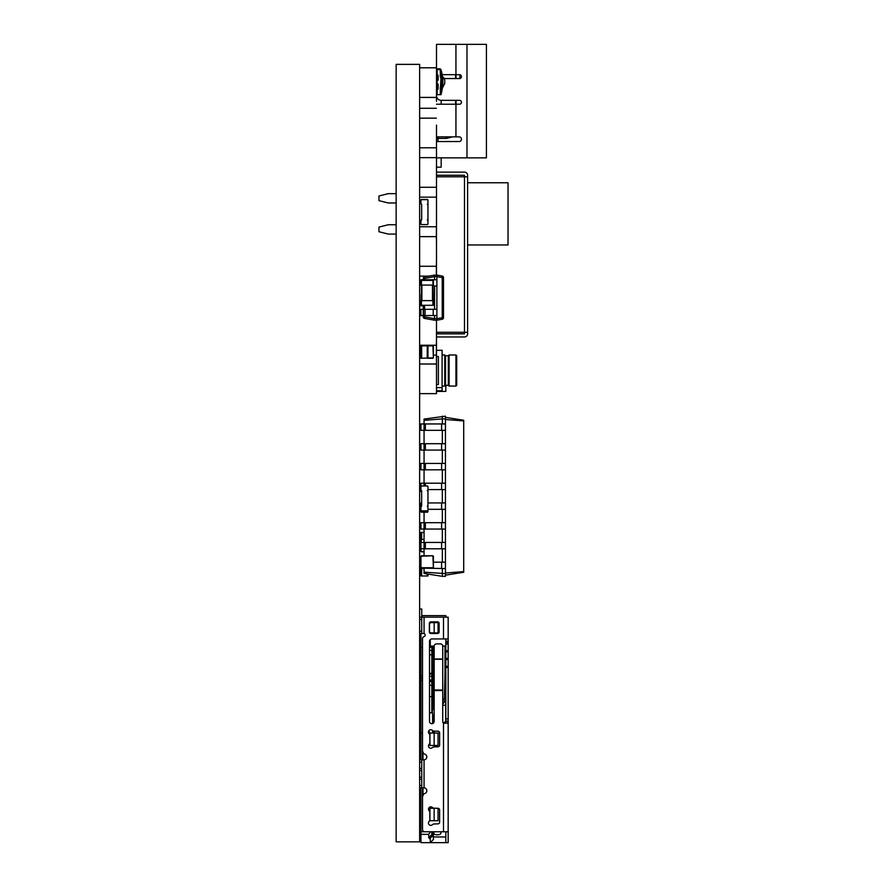 <?xml version="1.0" encoding="UTF-8"?>
<svg xmlns="http://www.w3.org/2000/svg" width="887" height="887" viewBox="0 0 887 887"><rect width="100%" height="100%" fill="white"/><g stroke="black" fill="none" stroke-linecap="round" stroke-linejoin="round"><path stroke-width="1.33" d="M420.948 567.735L433.388 567.735L432.923 555.761L420.948 556.227L420.948 567.735L420.948 556.227M421.425 568.201L432.923 568.201M421.425 555.761L432.923 555.761M433.388 567.735L433.388 556.227M459.909 74.708L459.909 78.522M456.018 104.211L456.018 100.331M456.018 78.555L456.018 74.674M436.504 167.188L441.172 167.188L441.172 157.864M436.504 141.532L459.122 141.532A2.328 2.328 0 0 0 461.462 139.204A2.328 2.328 0 0 0 459.122 136.864L436.504 136.864M436.504 104.211L459.51 104.211A1.94 1.94 0 0 0 461.462 102.271A1.94 1.94 0 0 0 459.51 100.331L441.172 100.331L441.172 104.211M436.504 95.663A4.668 4.668 0 0 0 441.172 100.331L455.63 100.331L455.63 104.211M436.504 101.373L436.504 44.35L486.42 44.35L486.42 157.864L436.504 157.864M455.63 74.674L455.63 78.555L444.143 78.555L459.51 78.555A1.94 1.94 0 0 0 461.462 76.615A1.94 1.94 0 0 0 459.51 74.674L441.892 74.674L442.447 76.482A1.164 1.164 0 0 0 442.824 77.003A4.945 4.945 0 0 1 444.742 80.85L444.742 81.748M438.056 141.532L438.056 136.864L446.349 136.864L446.349 138.427L452.592 136.864M436.504 138.427A1.552 1.552 0 0 1 438.056 136.864A1.552 1.552 0 0 0 436.504 138.427L446.349 138.427M436.504 350.31L442.103 350.31L442.103 387.63L436.504 387.63M436.504 390.746L442.103 390.746L442.103 387.63M455.94 354.977L455.94 386.078L456.716 385.302L456.716 355.754L455.94 354.977L449.099 354.977L449.099 386.078L455.94 386.078M444.742 386.078L444.742 354.977L445.518 355.754L445.518 385.302L444.742 386.078L442.103 386.078M445.518 385.302L448.323 385.302L448.323 355.754L445.518 355.754M436.504 356.53L438.366 356.53L438.366 384.526L436.504 384.526M436.504 332.292L467.604 332.292L467.604 176.801L464.489 176.801L464.489 175.249L436.504 175.249M467.604 176.801L467.604 175.249A3.104 3.104 0 0 0 464.489 172.133L436.504 172.133M436.504 336.96L464.489 336.96A3.104 3.104 0 0 0 467.604 333.845L467.604 332.292M436.504 333.845L464.489 333.845L464.489 176.801L436.504 176.801M436.504 125.067L436.504 275.103M436.504 320.196L436.504 393.64L419.629 393.64L436.504 393.64M419.629 266.266L436.349 266.266L436.504 259.348M436.504 243.548L436.349 236.641L419.629 236.641M436.349 275.103L436.349 266.266M419.629 276.134L428.665 276.134M419.629 305.76L423.287 305.76M419.629 315.628L423.287 315.628M419.629 345.254L436.349 345.254L436.504 338.346M436.504 322.546L436.349 320.196M433.388 355.133L436.349 355.133L436.349 345.254M419.629 355.133L420.948 355.133M436.504 362.04L436.349 355.133M436.349 236.641L436.504 219.854M436.504 204.054L436.504 180.36M436.504 164.561L436.504 140.867M419.629 147.774L436.349 147.774M436.349 118.159L419.629 118.159M419.629 108.281L436.349 108.281M419.629 226.773L436.349 226.773M436.349 197.147L419.629 197.147M436.349 187.268L419.629 187.268M436.349 157.653L419.629 157.653M436.504 67.8L419.629 67.8L436.504 67.8M440.318 87.192L440.318 94.654L441.094 94.654L441.094 69.618L440.318 69.618L440.318 77.08L440.983 77.08L440.318 91.217L441.094 91.217M440.983 87.192L441.094 87.813M442.824 77.003L442.824 87.27L444.742 83.422L444.742 80.85M437.125 70.395L436.504 70.395M436.504 93.878L437.125 93.878M440.229 69.618L440.229 68.842L437.125 68.842L437.125 94.654L440.318 94.654M437.125 89.132L438.134 89.132L438.134 85.241L437.358 85.241L437.358 84.077L438.134 84.077L438.134 85.241M440.318 69.618L437.125 69.618M437.125 75.14L438.134 75.14L438.134 80.196L437.125 80.196M437.358 89.132L437.358 86.671L438.134 86.671M437.358 86.671L437.358 85.241M441.094 76.459L440.983 77.08M440.318 77.08L440.318 73.056L441.094 73.056M437.358 80.196L437.358 75.14M438.134 77.601L437.358 77.601M441.094 94.421L441.094 91.306M441.094 72.967L441.094 69.851M441.482 72.967L441.482 91.306M445.828 385.302L445.828 391.422L436.504 391.422M420.948 488.05L420.948 491.309L420.948 488.05M427.955 506.2L427.246 506.2A0.699 0.699 0 0 1 427.955 506.898L427.955 510.169A0.699 0.699 0 0 1 427.246 510.868L421.658 510.868A0.699 0.699 0 0 1 420.948 510.169L420.948 506.898A0.699 0.699 0 0 1 421.658 506.2L421.658 490.655A0.699 0.699 0 0 1 420.948 489.957L420.948 486.686A0.699 0.699 0 0 1 421.658 485.987L427.246 485.987A0.699 0.699 0 0 1 427.955 486.686L427.955 489.957A0.699 0.699 0 0 1 427.246 490.655L427.955 490.655L427.955 488.05L427.955 507.564M420.948 508.262L420.948 511.522L420.948 508.262M427.955 508.262L427.955 511.522L427.955 508.262M427.246 512.22L421.658 512.22L427.246 512.22A0.699 0.699 0 0 0 427.955 511.522M421.425 539.407L424.064 539.407L421.425 539.407L420.948 542.434L424.064 542.434L424.064 529.062L445.44 529.062L445.44 416.18L424.064 419.074L424.064 420.349L442.336 418.897L442.336 416.18M420.948 539.873L420.948 551.381L420.948 548.809L445.44 548.809L445.44 529.062M421.425 551.847L424.064 551.847L420.948 551.381M427.955 574.055L427.955 575.973L420.948 575.973L420.948 568.556L424.064 568.556L424.064 573.446L442.336 576.339L442.336 568.556M424.064 555.761L424.064 542.434L445.44 542.434M425.35 529.062L425.35 522.687L424.064 522.687L424.064 529.062L420.948 529.062L420.948 522.687L424.064 522.687L424.064 512.22M420.948 489.569L420.948 483.193L424.064 483.193L424.064 469.822L445.44 469.822M425.35 469.822L425.35 463.446L424.064 463.446L424.064 469.822L420.948 469.822L420.948 463.446L424.064 463.446L424.064 450.075L445.44 450.075M425.35 450.075L425.35 443.7L424.064 443.7L424.064 450.075L420.948 450.075L420.948 443.7L424.064 443.7L424.064 430.328L445.44 430.328M425.35 430.328L425.35 423.953L424.064 423.953L424.064 430.328L420.948 430.328L420.948 423.953L424.064 423.953L424.064 420.349M424.064 572.17L445.44 573.612L445.44 548.809M442.336 576.339L445.44 576.339L445.44 573.612M442.336 423.953L442.336 418.897L445.44 418.897M442.336 443.7L442.336 430.328M442.336 463.446L442.336 450.075M442.336 483.193L442.336 469.822M442.336 502.94L442.336 489.569M442.336 522.687L442.336 509.315M442.336 542.434L442.336 529.062M442.336 562.181L442.336 548.809M445.44 575.164L463.713 572.27L463.713 420.238L445.44 417.345M445.44 573.035L463.713 571.583M445.44 419.484L463.713 420.926M424.064 568.201L445.44 568.556M433.388 562.181L445.44 562.181M425.35 522.687L445.44 522.687M427.955 509.315L445.44 509.315M420.948 509.315L420.948 502.94L421.658 502.94M427.955 502.94L445.44 502.94M427.955 489.569L445.44 489.569M424.064 485.987L424.064 483.193L445.44 483.193M425.35 463.446L445.44 463.446M425.35 443.7L445.44 443.7M425.35 423.953L445.44 423.953M420.948 568.556L420.948 562.181M467.604 182.766L508.029 182.766L508.029 244.967L467.604 244.967M396.156 202.979L388.295 202.979L378.971 200.65L378.971 195.983L388.295 193.654L396.156 193.654M396.156 234.079L388.295 234.079L378.971 231.751L378.971 227.083L388.295 224.744L396.156 224.744M421.658 539.407L421.658 532.444L424.064 532.444M421.658 532.444L420.948 532.444L420.948 542.434M442.214 276.034L442.214 277.564L436.892 276.655L436.892 275.103L442.214 276.034A1.552 1.552 0 0 1 443.5 277.564L443.5 317.723A1.552 1.552 0 0 1 442.214 319.253L436.892 320.196L436.892 318.655L442.214 317.723L442.214 319.253M434.563 279.76L434.563 276.655L436.892 276.655L436.892 318.633L434.563 318.633L434.563 320.196L436.892 320.196M434.563 320.196L424.574 318.433A1.552 1.552 0 0 1 423.287 316.903L423.287 315.528L425.028 315.528L425.028 309.308L433.211 309.308L433.211 315.528L425.028 315.528M424.574 315.528L424.574 316.903L434.563 318.655L434.563 315.528M434.563 309.308L434.563 285.98M436.892 275.103L434.563 275.103L434.563 276.655L424.574 278.385L424.574 279.76M423.287 316.903L424.574 316.903L424.574 318.433M423.287 278.385A1.552 1.552 0 0 1 424.574 276.855L434.563 275.103L424.574 276.855L424.574 278.385L423.287 278.385L423.287 279.76L433.211 279.76L433.211 280.414M423.287 305.294L423.287 309.308L425.028 309.308M421.425 285.98L420.948 285.082L433.388 285.082L433.388 280.414L421.425 280.414L421.425 294.539M433.211 285.082L432.923 285.98M433.211 285.98L436.892 285.98L436.892 279.76L433.211 279.76M421.425 280.414L420.948 279.76L423.276 279.76L423.276 280.414M433.211 315.528L436.892 315.528L436.892 309.308L433.211 309.308M420.948 315.528L423.276 315.528L423.276 309.308L420.948 309.308L420.948 315.528M421.658 345.852L421.658 358.281L420.948 358.281L420.948 345.852L432.923 345.852L433.388 357.816L433.388 346.318M421.658 358.281L433.388 357.816M432.923 358.281L427.955 358.281L427.955 345.852L432.923 345.852M427.955 488.05L427.955 490.655L427.955 488.05M420.948 280.414L420.948 285.082M432.923 280.414L433.388 305.294L420.948 305.294L420.948 300.626M421.425 305.294L421.425 300.626L432.923 300.626L432.923 305.294M421.658 199.686L427.246 199.686A0.699 0.699 0 0 1 427.955 200.384L427.955 203.644A0.699 0.699 0 0 1 427.246 204.343L427.955 204.343L427.955 219.898L427.246 219.898A0.699 0.699 0 0 1 427.955 220.597L427.955 223.868A0.699 0.699 0 0 1 427.246 224.566L421.658 224.566A0.699 0.699 0 0 1 420.948 223.868L420.948 220.597A0.699 0.699 0 0 1 421.658 219.898L421.658 204.343A0.699 0.699 0 0 1 420.948 203.644L420.948 200.384A0.699 0.699 0 0 1 421.658 199.686M421.746 615.633L445.828 615.633L445.828 617.186M431.836 831.762L431.836 834.556L428.731 837.783L429.508 837.783L429.508 838.603L432.612 835.377L432.612 831.762M431.836 646.102L431.836 676.271L429.508 676.271M429.508 680.096L431.836 680.096L431.836 676.271M429.508 838.603L433.388 835.377L433.388 839.545L430.284 842.65L420.948 842.65L420.948 787.833M433.388 646.102L433.388 701.406M433.388 831.762L433.388 835.377M443.5 638.95L443.5 617.186L448.168 617.186L448.168 638.95L431.836 638.95A2.328 2.328 0 0 0 429.508 641.29L429.508 721.364A2.328 2.328 0 0 0 431.836 723.692A2.328 2.328 0 0 0 434.175 721.364L434.175 646.235A2.328 2.328 0 0 1 436.504 643.907L440.395 643.907A2.328 2.328 0 0 1 442.724 646.235L442.724 721.364A2.716 2.716 0 0 0 443.5 723.271L447.536 723.105L448.168 721.386L448.168 842.65L430.284 842.65L430.284 838.603M428.731 837.783L428.731 834.345L420.948 834.345M429.508 712.815L432.612 712.815L432.612 723.559M432.612 730.578L432.612 733.028M432.612 706.107L432.612 646.102M430.284 646.878L431.836 646.878M431.836 680.096L431.836 712.815M420.948 633.506L420.948 759.849M442.724 831.762L420.948 831.762M438.943 622.63L429.563 622.63M430.749 622.63L429.508 623.406L429.508 632.109L430.749 632.886L438.056 632.886L438.056 622.63M430.284 639.549L430.284 647.51L429.508 647.51M422.511 647.51L420.948 647.51M434.142 820.73L434.142 808.29L429.94 808.29L429.94 820.73L438.034 820.73L438.034 808.301M439.608 733.028L438.034 733.028L438.034 745.468L434.142 745.468L434.142 733.028L428.654 733.028M422.511 733.028L420.948 733.028M434.142 733.028L438.034 733.028M430.284 646.102L434.175 646.102M442.724 646.102L445.828 646.102M429.508 673.322L431.836 673.322M429.508 696.639L431.836 696.639M433.388 836.962L445.828 836.962M434.142 808.29L437.446 808.29M429.94 733.028L429.94 745.468L434.142 745.468M434.175 632.886L434.175 622.63M430.55 831.762L428.731 834.345M432.612 834.556L429.508 837.783M433.388 694.399L433.876 698.49M445.695 701.584L445.695 705.287L442.724 705.287M445.695 705.287L445.695 721.774M433.1 722.062L433.1 723.326M433.1 730.877L433.1 733.028M421.768 617.186A3.16 3.16 0 0 1 421.746 616.787A3.16 3.16 0 0 0 421.768 617.186A3.16 3.16 0 0 1 421.746 616.787A3.16 3.16 0 0 0 421.768 617.186A3.16 3.16 0 0 1 421.746 616.787A3.16 3.16 0 0 0 421.768 617.186A3.16 3.16 0 0 1 421.746 616.787A3.16 3.16 0 0 0 421.768 617.186A3.16 3.16 0 0 1 421.746 616.787L421.746 609.003L419.629 609.003M432.801 723.493L434.175 716.851M434.175 714.29L432.612 722.661M434.175 701.528L432.069 712.815M429.208 733.028L429.208 730.334M434.342 733.028L434.342 731.099M431.836 710.809L434.175 696.705M440.872 831.762L440.872 833.137A3.104 1.652 180 0 1 437.768 834.8L436.981 834.8A3.104 1.652 180 0 1 433.876 833.137L433.876 831.762M445.828 701.584L444.276 701.55L445.729 646.102M448.168 721.386L448.168 638.95M448.168 842.65L445.828 842.65L445.828 831.762M448.168 728.959L448.168 721.22L445.828 721.22L443.5 723.105L447.536 723.105M419.629 787.833L421.735 787.833L421.735 759.849L424.064 759.849A2.938 2.938 0 0 0 424.685 754.094A2.339 2.339 0 0 1 422.977 751.843L422.977 759.849M429.352 631.954L429.352 623.406A1.552 1.552 0 0 1 430.905 621.854L437.59 621.854A1.552 1.552 0 0 1 439.143 623.406L439.143 631.954A1.552 1.552 0 0 1 437.59 633.506L430.905 633.506A1.552 1.552 0 0 1 429.352 631.954M434.009 731.088L438.111 731.221A1.552 1.552 0 0 1 439.608 732.784L439.608 745.224A1.552 1.552 0 0 1 438.111 746.776L434.009 746.909A2.339 2.339 0 0 0 432.446 747.575A2.328 2.328 0 0 1 429.164 747.553A2.328 2.328 0 0 1 429.153 744.271A2.339 2.339 0 0 0 429.818 742.641L429.818 735.356A2.339 2.339 0 0 0 429.131 733.704A2.328 2.328 0 0 1 429.131 730.411A2.328 2.328 0 0 1 432.435 730.411A2.339 2.339 0 0 0 434.009 731.088M438.111 823.857A1.552 1.552 0 0 0 439.608 822.304L439.608 809.864A1.552 1.552 0 0 0 438.111 808.312L434.009 808.168A2.339 2.339 0 0 1 432.446 807.503A2.328 2.328 0 0 0 429.164 807.525A2.328 2.328 0 0 0 429.153 810.807A2.339 2.339 0 0 1 429.818 812.448L429.818 819.721A2.339 2.339 0 0 1 429.131 821.373A2.328 2.328 0 0 0 429.131 824.677A2.328 2.328 0 0 0 432.435 824.677A2.339 2.339 0 0 1 434.009 823.99L438.111 823.857M422.977 787.833L422.977 795.85A2.339 2.339 0 0 1 424.685 793.588A2.938 2.938 0 0 0 424.064 787.833L424.064 759.849M419.629 633.506L424.064 633.506A1.597 1.597 0 0 1 424.075 636.544A2.339 2.339 0 0 0 422.511 638.751L422.511 759.849M422.511 787.833L422.511 829.434A2.328 2.328 0 0 0 424.84 831.762L443.5 831.762L443.5 723.105M443.5 617.186L419.629 617.186M448.168 831.762L443.5 831.762M445.828 638.95L445.828 721.22M420.948 635.07L419.629 635.07M421.735 787.833L424.064 787.833M419.629 759.849L421.735 759.849M421.735 633.506L421.735 617.186M421.658 492.008A0.699 0.699 0 0 1 420.948 491.309M421.658 512.22A0.699 0.699 0 0 1 420.948 511.522M420.948 203.411L420.948 200.152A0.699 0.699 0 0 1 421.658 199.453L427.246 199.453A0.699 0.699 0 0 1 427.955 200.152L427.955 203.411M421.658 219.666A0.699 0.699 0 0 0 420.948 220.364L420.948 223.624M427.778 219.898A0.699 0.699 0 0 1 427.955 220.364L427.955 223.624M396.156 64.374L419.629 64.374L419.629 841.841L396.156 841.841L396.156 64.374M455.94 136.864L455.94 104.211M466.983 44.35L466.983 157.864M455.94 74.674L455.94 44.35M419.629 364.014L436.504 364.014M436.504 97.415L419.629 97.415M441.482 71.171L442.447 76.482L442.447 87.791L441.482 93.102M436.504 71.947L437.125 71.947M437.125 92.326L436.504 92.326M437.358 79.021L438.134 79.021M441.593 568.556L441.593 562.181M441.593 548.809L441.593 542.434M425.35 548.809L425.35 542.434M441.593 529.062L441.593 522.687M441.593 509.315L441.593 502.94M441.593 489.569L441.593 483.193M425.35 485.987L425.35 483.193M441.593 469.822L441.593 463.446M441.593 450.075L441.593 443.7M441.593 430.328L441.593 423.953M421.658 575.973L421.658 568.556M427.246 575.973L427.246 573.944M443.5 277.564L442.214 277.564L442.214 317.723L443.5 317.723M424.574 305.294L424.574 309.308M421.17 294.539L421.17 300.626M425.028 280.414L425.028 279.76M423.498 280.414L423.498 279.76M423.498 315.528L423.498 309.308M427.246 345.852L427.246 358.281M421.89 285.082L421.89 300.626M432.457 285.082L432.457 300.626M429.508 681.526L431.836 681.526M422.511 675.961L420.948 675.961M422.511 678.156L420.948 678.156M422.511 680.362L420.948 680.362M430.284 647.144L431.836 647.144M429.508 650.415L431.836 650.415M429.508 654.817L431.836 654.817M429.508 673.965L431.836 673.965M429.508 685.285L431.836 685.285M429.208 732.95L428.621 732.95M444.332 699.133L442.724 699.278M419.629 785.505L421.735 785.505M419.629 779.229L421.735 779.229M442.724 659.252L434.175 659.252M442.724 689.986L434.175 689.986M442.724 690.552L434.175 690.552M424.064 633.506L424.064 617.186M445.828 718.902L448.168 718.902M445.828 667.49L448.168 667.49M445.828 666.281L448.168 666.281M445.828 659.606L448.168 659.606M445.828 658.398L448.168 658.398M445.828 651.912L448.168 651.912M445.828 650.703L448.168 650.703M445.828 644.04L448.168 644.04M445.828 642.831L448.168 642.831M445.828 641.29L448.168 641.29M442.724 658.974L434.175 658.974M419.629 762.177L421.735 762.177M419.629 768.452L421.735 768.452M419.629 770.481L421.735 770.481M419.629 777.212L421.735 777.212M419.629 619.514L421.735 619.514M419.629 631.178L421.735 631.178M444.354 698.302L445.828 698.346M448.323 385.302L449.099 386.078M448.323 355.754L449.099 354.977M442.103 354.977L444.742 354.977M444.165 78.555L442.447 76.459M444.742 83.422L444.742 82.524M433.388 690.84L434.175 690.951M434.175 692.215L433.388 692.326M434.175 688.955L433.388 689.066M433.388 685.396L434.175 685.507M434.175 686.771L433.388 686.882M434.175 683.511L433.388 683.633M433.388 679.952L434.175 680.063M434.175 681.327L433.388 681.449M434.175 678.067L433.388 678.189M433.388 674.519L434.175 674.63M434.175 675.883L433.388 676.005M434.175 672.623L433.388 672.745M433.388 669.075L434.175 669.186M434.175 670.439L433.388 670.561M434.175 667.179L433.388 667.301M433.388 663.631L434.175 663.742M434.175 664.995L433.388 665.117M434.175 661.746L433.388 661.857M433.388 658.187L434.175 658.298M434.175 659.562L433.388 659.673M434.175 656.302L433.388 656.413M433.388 652.743L434.175 652.854M434.175 654.118L433.388 654.229M434.175 650.858L433.388 650.98M433.388 647.299L434.175 647.41M434.175 648.674L433.388 648.785M444.986 674.519L444.986 646.102M444.509 701.55L442.724 704.489"/></g></svg>
